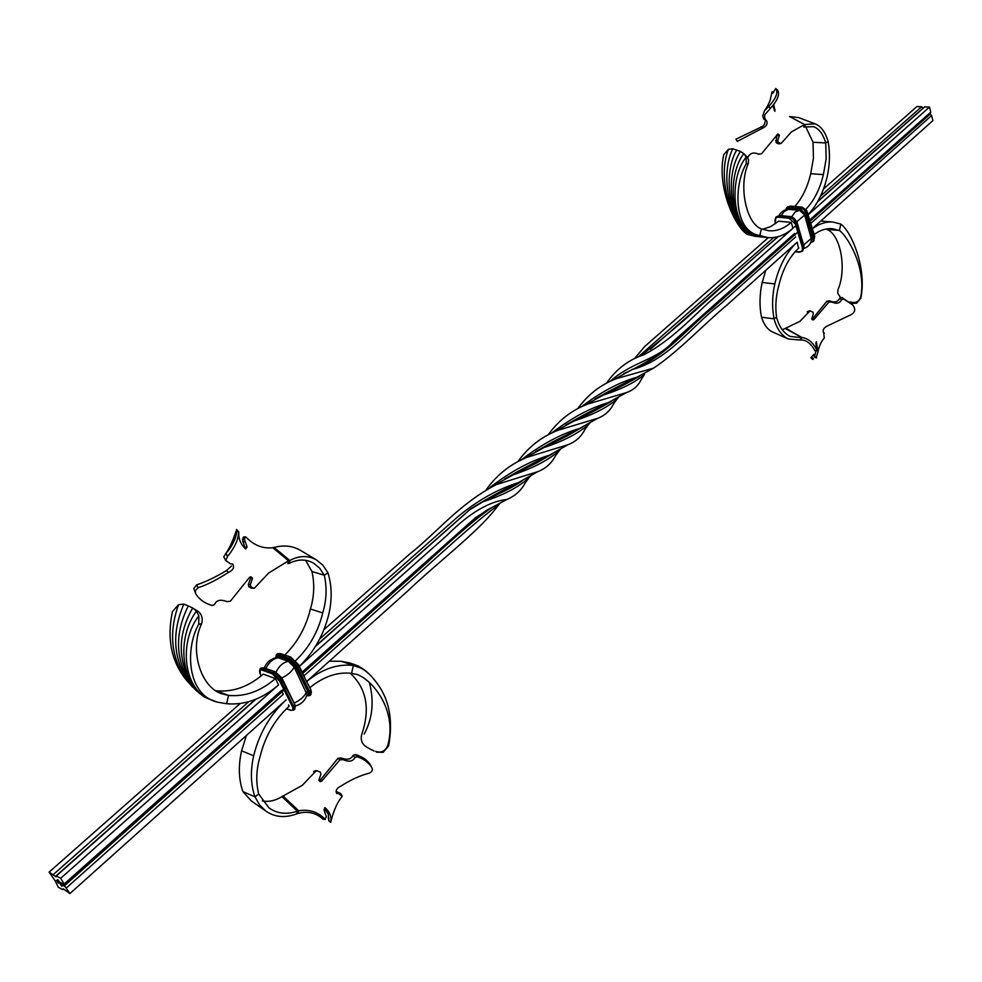 <?xml version="1.0" encoding="UTF-8"?>
<svg xmlns="http://www.w3.org/2000/svg" width="982" height="982" viewBox="0 0 982 982"><rect width="100%" height="100%" fill="white"/><g stroke="black" fill="none" stroke-linecap="round" stroke-linejoin="round"><path stroke-width="1.47" d="M246.421 735.457L241.584 750.825L253.663 755.772C259.113 733.984 269.449 715.804 284.682 701.222L286.179 700.031M253.663 755.772C250.287 770.907 250.717 784.581 254.952 796.819L259.518 804.835L265.766 811.009C274.702 817.269 285.038 818.202 296.785 813.832L297.374 811.193C286.474 814.778 276.998 813.673 268.982 807.891L258.72 794.057L254.952 796.819L242.91 791.615C238.663 779.45 238.221 765.862 241.584 750.825M289.236 706.132C274.911 719.352 265.201 736.095 260.132 756.336C256.204 769.532 255.737 782.102 258.72 794.057M499.715 503.643L494.597 510.051C476.442 533.079 436.83 563.202 407.223 591.434L306.752 681.422C322.17 668.951 337.71 663.623 353.397 665.477L351.544 673.357C337.501 671.749 323.594 676.524 309.833 687.682M351.937 664.986L353.397 665.477C361.413 666.888 368.987 672.4 376.118 682.024C365.243 667.785 358.995 667.208 356.736 666.164L341.11 661.291L329.351 661.181M265.766 811.009L251.441 801.03L242.91 791.615M262.341 800.944C268.908 802.085 275.451 800.649 281.957 796.623L302.346 785.318L315.468 771.508L317.186 770.747L320.39 772.208L320.893 774.319L318.794 780.297L320.267 781.672L321.715 781.083L339.907 759.859L343.037 759.602C348.929 762.216 352.894 761.529 354.919 757.527L357.202 756.754C363.954 759.012 368.815 762.609 371.773 767.543C373.013 769.974 372.141 771.864 369.158 773.19C360.075 775.522 350.648 779.843 340.852 786.14C336.666 788.153 335.292 790.608 336.74 793.53L338.716 793.64L342.202 796.402C337.612 801.803 333.978 809.708 331.265 820.117L330.774 822.118C331.634 816.766 329.792 812.004 325.238 807.842L323.962 809.769L326.355 816.742L324.968 819.209C318.094 811.905 309.33 809.082 298.663 810.764L283.246 796.206M325.361 819.467L323.041 819.234C316.081 812.801 307.759 810.85 298.074 813.403L298.663 810.764L297.374 811.193L281.957 796.623M317.186 770.747L315.406 770.686L313.553 771.582L315.468 771.508M330.762 822.4L328.798 820.842L328.307 814.213L324.711 808.726M328.319 817.969L328.393 818.62L328.921 818.067M338.716 793.64L336.814 791.738L340.644 793.579L342.141 795.85M321.715 781.083L319.739 780.8L337.906 758.374L341.061 757.969C347.088 760.264 351.09 759.417 353.066 755.404L355.386 754.557C362.358 756.557 367.391 760.068 370.509 765.064L371.773 767.543M337.906 758.374L339.907 759.859M341.061 757.969L343.037 759.602M353.066 755.404L354.919 757.527M328.81 820.596L330.774 822.118M324.563 807.732L325.238 807.842M323.041 819.234L324.968 819.209M296.785 813.832L298.074 813.403M374.105 751.034L368.078 747.842L374.105 751.034M375.64 751.39C381.532 753.169 385.607 751.058 387.853 745.043C397.612 709.961 371.982 679.274 356.81 674.413L351.544 673.357M350.255 673.21C366.63 688.517 370.447 708.992 361.695 734.622C360.333 740.207 362.088 744.417 366.961 747.241L368.078 747.842M387.853 745.043L388.59 745.976C393.389 720.248 389.24 698.926 376.118 682.024M364.248 734.02C372.546 718.542 374.277 701.43 369.441 682.723M348.72 662.74L341.11 661.291M388.59 745.976L383.176 752.31L376.548 752.175M362.321 668.632L350.144 664.372M364.985 670.411C354.527 663.587 357.964 666.643 355.3 665.256L348.365 663.758M371.65 749.966L368.851 748.296M361.388 667.907L346.585 663.157M361.18 667.711L353.729 664.213L344.805 662.543M358.872 666.25L349.838 662.948L343 661.929M299.338 666.373C313.945 652.183 323.802 634.703 328.896 613.91C332.211 599.18 331.879 585.468 327.939 572.801L324.305 575.219L311.945 571.524C314.743 583.75 314.24 596.246 310.435 609.012L322.747 612.94C326.576 600.088 327.092 587.518 324.305 575.219L319.567 568.038L313.393 563.017C305.758 558.954 297.718 559.065 289.26 563.361L289.862 560.489C298.921 555.567 307.673 555.296 316.081 559.679L322.771 565.055L327.939 572.801M295.656 660.628C309.06 647.813 318.082 631.929 322.747 612.94M284.878 654.982C297.485 642.437 306.003 627.117 310.435 609.012M278.52 684.736L276.531 686.627C260.758 699.552 244.113 705.248 226.584 703.726L228.548 695.416L220.925 693.538C199.972 685.902 189.391 648.93 201.629 623.742C203.225 617.739 201.482 613.247 196.412 610.252L192.963 608.177L196.388 611.123C179.19 634.495 179.117 673.603 199.506 693.243L203.262 696.263M275.414 678.562C260.733 691.267 245.107 696.889 228.548 695.416L216.445 690.8C232.98 692.285 248.569 686.737 263.225 674.143L275.414 678.562M237.84 530.869L238.798 531.888C238.27 538.467 240.553 544.151 245.672 548.95L247.083 547.011L244.469 539.462L245.034 537.449L246.052 537.142C253.798 545.292 262.71 548.828 272.787 547.723L288.536 560.796L289.862 560.489L274.113 547.44C284.129 544.752 293.115 545.857 301.093 550.755L316.081 559.679M305.586 560.292L311.945 571.524M289.26 563.361L287.935 563.668L288.536 560.796L268.602 573.058L254.387 588.218L251.318 588.132L248.888 586.782L248.348 584.548L250.582 578.312L249.87 577.146M245.083 548.422L242.48 539.462L243.499 537.068L245.512 536.81M225.983 553.48L228.904 549.932C234.391 541.954 236.969 535.276 236.625 529.899L235.177 533.791C232.145 542.567 228.794 549.478 225.136 554.511M225.676 560.427L223.749 556.708L226.093 553.59L227.48 556.61L225.676 560.427L230.488 563.852L232.771 564.049C234.551 567.473 233.115 570.247 228.438 572.371L226.511 570.542L231.543 565.976M253.307 588.034L250.889 586.843L250.349 584.621L252.546 578.14L250.876 576.741L249.465 577.441L230.34 601.205L227.026 601.647C220.606 599.13 216.445 600.1 214.542 604.544L212.173 605.501C204.661 603.353 199.162 599.401 195.663 593.644L193.785 588.463L196.707 584.83C205.901 581.761 215.844 576.999 226.511 570.542M254.387 588.218L251.318 588.132M245.034 537.449L243.07 537.608M244.469 539.462L242.48 539.462M244.678 541.782L242.677 541.757M247.083 547.011L245.119 547.22M227.358 556.487L230.279 552.952C235.901 544.961 238.638 538.001 238.479 532.084L236.613 529.47M238.479 532.084L236.625 529.899M195.663 593.644L195.258 590.796L198.045 587.788L196.707 584.83M198.045 587.788C207.509 584.597 217.648 579.466 228.438 572.371M252.546 578.14L250.582 578.312M250.349 584.621L248.348 584.548M250.889 586.843L248.888 586.782M274.113 547.44L272.787 547.723M215.279 690.653L216.445 690.8M188.299 605.931L183.83 604.114C170.954 634.397 173.348 661.303 190.999 684.847L197.726 691.77L191.392 684.712C175.336 660.37 174.305 634.102 188.299 605.931L192.668 607.993C177.141 635.452 177.46 661.782 193.601 686.995L200.144 693.82M195.97 690.309L187.28 680.772C171.273 658.947 168.352 633.586 178.54 604.667L172.476 611.516C166.707 638.484 171.249 661.23 186.089 679.74L192.73 687.204M196.388 611.123L198.892 615.8L198.683 624.307L201.629 623.742M198.683 624.307C185.279 647.739 186.359 695.489 218.041 702.265L226.584 703.726M187.28 680.772L195.578 689.916M178.54 604.667L183.83 604.114M198.892 615.8C181.253 638.116 181.191 680.477 204.686 697.269L216.912 701.995M57.263 881.198L57.963 881.91L57.263 881.198M57.214 880.78L56.526 880.412L57.251 880.744M61.154 885.531L61.952 886.292L61.203 885.494M60.639 884.684L61.436 885.445L60.688 884.647M60.859 884.549L60.148 883.739L60.859 884.549M58.515 881.173L59.301 881.603L58.552 881.136M58.22 880.4L58.773 881.087L58.257 880.375M281.417 690.518L64.174 884.021L64.481 885.789L69.931 893.534L63.118 888.759L62.652 889.618L58.319 887.274L55.09 880.744L49.1 872.114L240.209 703.517M64.174 884.021L60.7 878.289L56.33 875.956L56.084 876.865L49.1 872.114M57.582 879.639L58.589 880.449L57.619 879.602M59.485 882.29L58.785 881.492L59.485 882.29M59.276 882.425L60.344 883.653L59.313 882.388M58.085 882.536L57.422 881.775L58.122 882.487M58.625 883.1L57.938 882.732L58.662 883.063M62.529 883.677L64.333 886.218L61.449 884.144L63.99 885.862L62.148 883.53L60.933 883.113L63.56 885.42L60.958 883.37L60.381 882.425L62.529 883.677M60.7 878.289L278.581 684.871L276.016 679.74M299.363 666.41L446.871 535.472C464.253 518.091 485.182 501.937 506.859 499.482C515.071 496.033 521.221 490.46 525.296 482.776L529.04 477.645C518.656 487.182 503.3 495.235 482.935 501.777L469.777 509.732L315.431 646.487M548.214 434.793C558.5 420.443 571.671 410.206 587.702 404.081L626.32 392.628C633.095 390.271 637.993 386.024 641.025 379.911L644.487 374.338C635.661 382.133 621.974 389.032 603.414 395.059L583.885 405.676M530.452 476.086L529.04 477.645M255.848 699.258L56.33 875.956M639.577 376.143C629.732 382.072 617.69 388.332 603.451 394.924M521.921 481.008C512.53 487.759 496.929 494.572 497.432 494.498L482.334 501.998M577.735 408.647C587.948 394.469 600.972 384.416 616.794 378.5L653.496 368.152L635.023 378.303C623.153 383.692 609.834 390.591 595.092 399.023M323.913 629.671L409.113 554.523C438.23 531.52 458.447 504.502 496.07 484.678L537.792 471.655L516.692 483.574C502.207 490.325 486.777 498.795 470.415 509.02L315.799 645.886M255.271 699.491L55.422 876.46M637.392 377.137C619.495 382.072 600.824 391.965 581.393 406.818M518.877 482.457C497.493 489.22 477.142 500.673 457.796 516.79L319.653 639M248.728 701.725L53.433 874.422M537.792 471.655C545.697 468.561 551.553 463.344 555.346 456.016L559.126 450.763C548.717 459.932 533.435 467.935 513.279 474.785L492.387 486.286M653.496 368.152C677.555 352.44 703.48 324.588 727.22 304.825L797.175 242.161L798.391 247.673M812.445 228.487L932.9 120.59L931.611 115.532L810.911 223.282M795.604 236.957L718.885 305.451C690.837 327.006 668.926 359.682 632.089 369.613L612.903 380.095M560.562 449.155L559.126 450.763M817.54 201.826L924.737 106.878L929.475 107.063L930.764 112.144L930.089 114.182L810.248 221.011M799.323 230.745L712.858 307.82C686.848 328.528 665.686 357.006 631.978 369.551M552.387 453.831L536.859 462.853L513.746 474.429M930.089 114.182L931.611 115.532M929.88 113.384L810.003 220.201M794.683 233.851L679.458 336.47C664.446 351.323 645.837 363.733 623.619 373.712M547.355 456.286L547.355 456.286C534.601 462.313 520.448 469.826 504.895 478.835M582.117 427.305L567.056 436.02L544.494 447.191M823.505 188.949L916.893 106.572L921.595 106.756L923.129 108.094L817.797 201.371M777.879 236.711L650.428 349.261M578.324 429.048L553.136 441.655L535.607 451.634M921.595 106.756L820.486 196.155M773.718 237.521L638.3 356.847M517.956 461.577C528.365 447.006 541.696 436.585 557.96 430.3L597.547 418.357L579.503 428.52C560.832 433.946 541.487 444.367 521.454 459.797M69.931 893.534L286.118 699.908M597.547 418.357C604.716 415.632 609.982 410.93 613.357 404.265L617.187 398.864C607.698 407.272 593.337 414.65 574.126 420.971L554.216 431.884M634.654 358.405L644.597 346.621L768.329 237.619M618.66 397.194L617.199 398.852M498.316 505.129C473.054 523.246 437.677 556.941 406.118 584.634L303.99 675.812M282.362 692.408L283.295 694.286L66.481 887.838M611.123 401.442C601.094 407.567 588.844 413.987 574.372 420.713M491.209 508.038C479.167 516.053 457.661 534.343 426.679 562.907L302.787 673.357M286.143 688.198L64.481 885.789M626.32 392.628L606.397 403.7C594.294 409.285 580.73 416.393 565.706 425.01M486.36 510.456L485.881 510.763C428.68 559.642 367.501 613.554 302.346 672.474M285.701 687.314L63.94 884.88M608.693 402.559C590.612 407.653 571.647 417.804 551.786 433.001M506.859 499.482L488.164 509.486L475.067 518.054L302.149 672.056M930.764 112.144L809.892 219.808M795.089 235.201L794.561 233.47L673.014 341.638C658.235 359.498 631.843 361.793 610.374 381.237M486.52 489.294C497.273 474.441 510.935 463.725 527.506 457.146L568.026 444.686L549.589 455.145C530.292 460.939 510.431 471.691 489.993 487.44M778.26 236.613C734.376 273.978 693.599 314.682 640.718 355.914M589.961 422.874L588.513 424.494C578.521 433.308 563.717 440.992 544.089 447.522L523.848 458.692M63.388 888.956L62.652 889.618M568.026 444.686C575.562 441.777 581.123 436.83 584.695 429.834L588.513 424.494M606.655 383.09C616.131 369.195 628.676 359.694 644.29 354.576C677.678 336.679 697.797 309.968 724.164 289.334L795.862 225.688M808.358 214.592L929.475 107.063M58.932 881.529L59.411 882.204L58.871 881.591M60.307 883.788L60.786 884.463L60.233 883.837M57.582 881.811L58.233 882.499L57.508 881.873M61.976 883.714L60.958 883.37M288.61 704.88L288.696 705.727M808.296 214.383C817.208 204.833 823.517 192.165 827.237 176.404C829.851 164.46 830.146 152.824 828.121 141.494L825.739 142.955L813.01 142.243L813.44 158.2L810.702 173.728L823.382 174.6L826.144 158.998L825.739 142.955C823.186 134.239 819.135 128.802 813.587 126.641L804.675 127.022L805.436 124.456L815.085 123.855C820.977 126.089 825.322 131.969 828.121 141.494M805.731 209.424C814.053 200.807 819.933 189.195 823.382 174.6M794.868 206.441C802.282 197.971 807.56 187.071 810.702 173.728M792.953 228.094L791.639 229.358C784.053 235.545 776.111 238.282 767.838 237.57L759.847 235.557L747.155 234.317L755.158 236.331L767.838 237.57M762.474 229.322L770.747 226.584L778.566 221.22L791.247 222.374C784.115 228.597 776.615 231.384 768.734 230.758L761.381 228.892L759.847 235.557C733.431 231.506 733.554 185.021 746.246 163.798L748.259 163.65L748.579 159.857L747.253 157.022L743.804 153.671C726.14 176.355 730.706 230.561 756.005 235.177M789.491 116.527L804.589 124.505L789.491 116.527L798.808 117.631L815.085 123.855M805.657 126.678L813.01 142.243M804.675 127.022L803.828 127.071L804.589 124.505L791.296 132.005L781.255 143.335L777.928 143.703L776.075 142.513L776.86 134.804M768.845 106.24L770.035 104.988C776.32 97.697 778.235 92.234 775.768 88.601L772.441 93.45L772.061 91.854L770.698 97.635C770.219 101.072 768.194 105.381 764.61 110.561L768.943 106.338L770.256 108.597L764.843 114.612L764.548 117.361L765.69 120.221L763.726 119.08L762.732 115.802L764.61 110.561M765.69 120.221L766.377 120.307C767.961 123.364 766.856 125.892 763.075 127.893L737.261 141.408L735.972 139.174L762.842 126.248L764.573 124.162L765.138 121.486M780.064 143.384L777.928 143.703M772.773 105.663L774.945 111.31L773.877 105.099L773.141 105.234M775.154 109.886L774.135 110.168M773.399 92.713L772.147 92.173M770.17 108.499L771.349 107.247C777.756 99.931 779.843 94.198 777.634 90.062L775.682 88.503M777.634 90.062L775.768 88.601M763.075 127.893L761.124 126.752M780.027 143.212L778.186 142.144L777.793 140.303L779.426 135.185L777.891 133.969L761.455 153.855L758.435 154.113C753.575 152.05 750.125 153.02 748.1 157.046M758.73 154.26L758.006 153.929M779.426 135.185L777.339 135.749M777.793 140.303L775.682 140.672M778.186 142.144L776.075 142.513M761.381 228.892C745.939 223.393 738.378 185.524 748.259 163.65M754.164 235.005C731.013 229.641 723.599 176.159 740.477 151.424L732.793 148.773C718.419 177.828 732.376 228.131 750.481 234.649M748.64 234.465C733.493 227.542 716.246 180.455 728.386 149.325L723.771 154.628C716.369 186.997 735.297 227.173 747.155 234.317M728.386 149.325L732.793 148.773M736.672 150.001C720.997 176.883 731.664 228.867 752.322 234.821M740.477 151.424L743.669 153.536M743.804 153.671L746.197 157.132C728.57 178.245 731.259 231.654 757.883 235.361M746.197 157.132L746.246 163.798M765.776 270.283L762.179 282.46L774.798 283.945C778.996 266.466 786.14 252.828 796.218 243.033L797.2 242.284M774.798 283.945C772.122 296.147 771.889 307.783 774.086 318.855C776.75 328.81 781.5 335.525 788.337 338.999L800.22 340.03L800.956 337.636L790.105 336.396C783.489 332.935 778.972 326.527 776.541 317.174L774.086 318.855L761.516 317.198C759.295 306.175 759.528 294.6 762.179 282.46M798.894 247.943C789.43 256.744 782.728 269.264 778.812 285.517C775.878 295.999 775.117 306.544 776.541 317.174M812.495 228.671C819.246 223.7 826.083 221.502 832.994 222.067L840.874 224.117L839.414 230.5L826.832 229.346C840.923 234.833 846.852 269.35 837.99 289.616L837.744 293.274L840.383 297.35M826.071 229.027L826.832 229.346M814.188 234.453C820.216 230.095 826.304 228.168 832.454 228.696L839.414 230.5C846.619 235.177 866.787 267.079 860.698 296.981L860.833 298.197C867.057 267.902 851.271 231.519 840.874 224.117M788.337 338.999L772.797 332.063C767.814 329.915 764.057 324.956 761.516 317.198M782.323 329.817L799.913 321.347L810.015 310.889L812.949 312.19L813.329 313.945L811.746 318.72L813.182 319.948L813.906 319.567L828.955 302.051L831.901 302.014C836.369 304.162 839.61 303.401 841.648 299.743L843.685 298.945L852.707 304.985C855.862 309.035 855.285 312.288 850.977 314.731L826.918 326.184C823.481 328.062 822.413 330.345 823.738 333.008L824.254 338.078C821.124 341.613 819.025 346.241 817.969 351.924L816.398 341.797L815.833 342.914L816.95 350.353C813.231 342.583 808.174 338.287 801.791 337.489L786.201 328.454M817.147 350.783L814.925 350.795C811.181 343.688 806.553 340.054 801.042 339.895L801.791 337.489L785.379 328.589M810.015 310.889L808.125 311.269L807.118 311.908L809.131 311.429M810.874 357.743L813.82 354.367L814.409 357.055L815.932 351.323M812.065 319.469L826.93 301.204L829.569 300.848C834.258 302.922 837.671 302.075 839.819 298.307L841.893 297.448L852.707 304.985M816.226 357.522L817.969 351.924M811.181 358.025L812.752 359.449L813.464 358.651L811.684 357.19M812.323 319.702L813.906 319.567M826.93 301.204L828.955 302.051M830.158 301.143L831.238 301.67M839.819 298.307L841.648 299.743M823.284 332.395L824.352 333.094M814.655 356.675L816.643 357.546M814.925 350.795L816.95 350.353M800.22 340.03L801.042 339.895M850.878 302.64L850.093 301.842M850.78 302.1C855.862 303.328 859.164 301.621 860.698 296.981M860.833 298.197L856.611 303.18L851.554 303.438M791.578 223.466L793.002 228.217M355.386 754.557L357.202 756.754M577.256 429.662L540.296 449.277M275.942 657.78L276.175 655.988L277.685 655.559L288.598 659.303L296.024 666.618L298.516 664.691L290.635 656.983L298.516 664.691L304.715 677.482M288.598 659.303L290.034 657.13L298.283 665.244L310.84 689.732L310.963 694.544L310.607 690.297L309.465 691.328L309.809 695.575L310.963 694.544M298.528 664.912L304.53 677.126M278.409 655.743L278.679 654.601L288.868 658.161L297.116 666.275L309.465 691.328L308.373 691.659C309.723 694.839 309.183 696.152 306.728 695.624M296.024 666.618L308.373 691.659M281.552 678.096L281.883 677.887C287.996 674.978 292.084 671.357 294.134 667.036L295.447 666.41L308.017 691.929L308.409 694.225L306.9 695.06M275.979 672.302L276.065 672.142C278.937 666.054 283.025 662.445 288.327 661.328L294.134 667.036L307.035 694.556C305.279 700.51 301.376 704.303 295.349 705.948M275.156 671.823L281.883 677.887L295.005 704.966M282.178 679.409L288.278 691.635M261.212 675.849L260.34 674.118C258.88 670.804 259.444 669.466 262.022 670.105L272.186 673.775L279.649 681.14L282.165 679.188L274.248 671.43L282.165 679.188L288.463 691.991M272.186 673.775L273.634 671.578L281.92 679.753L294.686 704.266L294.846 709.078L294.453 704.843L293.287 705.886L293.692 710.121L294.846 709.078M262.022 670.105L262.292 668.963L272.456 672.621L280.754 680.796L293.287 705.886L292.194 706.218C293.606 709.507 293.004 710.796 290.39 710.072L291.114 710.293M279.649 681.14L292.194 706.218M275.795 657.805L276.359 654.712L279.833 653.582L290.635 656.983L280.729 653.705M265.926 668.435C268.786 662.408 272.861 658.848 278.127 657.756L288.327 661.328L288.941 660.002L295.447 666.41M260.34 674.118L259.997 669.037L262.292 668.963L263.471 667.932L274.248 671.43L264.379 668.042M279.833 653.582L277.525 653.693L279.833 653.582M264.342 667.87C266.687 662.064 270.934 658.64 277.047 657.596L278.127 657.756L278.753 656.442L288.941 660.002M263.471 667.932L261.175 668.006L263.471 667.932M276.531 657.67L278.753 656.442M261.151 675.911L260.169 673.775M309.809 695.575L307.243 695.759M290.39 710.072L286.572 708.636M310.84 689.965L311.392 692.58M294.109 703.124L294.391 702.965C300.455 700.056 304.481 696.434 306.482 692.077L307.796 691.451M294.698 704.499L295.263 707.175M841.893 297.448L843.685 298.945M792.548 217.415L797.139 222.656L795.322 223.884L802.257 247.157C802.908 250.275 801.84 251.846 799.041 251.858L795.359 251.49M790.436 216.629L789.172 217.255L792.867 218.826L796.009 222.926L803.178 246.863L802.257 247.157M779.843 215.684L791.173 216.826L794.217 218.618L796.5 221.588L803.939 246.175L802.38 251.306L799.041 251.858M786.864 209.534L789.405 208.405L799.974 209.289L805.522 214.26L796.795 221.723M799.974 209.289L799.532 210.308L804.491 214.739L811.513 239.436C810.911 243.769 808.493 246.752 804.283 248.36M805.522 214.26L812.359 237.472L811.157 241.363M807.67 212.959L806.112 214.309L812.949 237.534L810.862 242.198M801.238 207.104L799.999 207.718L803.681 209.276L806.811 213.364L813.869 237.239L812.949 237.534M790.645 206.195L801.987 207.288L806.934 211.388L814.618 236.552L813.047 241.682L810.739 242.505M776.357 216.776L779.389 215.635L778.603 216.322L789.172 217.255L788.963 218.188L795.322 223.884M789.405 208.405L788.976 209.411L799.532 210.308L795.187 211.965L791.713 216.826M787.171 207.3L790.191 206.159L789.43 206.834L799.999 207.718L799.778 208.638L806.112 214.309M803.472 207.951L807.499 212.505M775.522 223.65L774.994 221.92L775.94 217.083L778.603 216.322L778.395 217.243L788.963 218.188M788.264 209.424L784.115 211.498L781.23 215.684M785.674 209.804L786.766 207.607L789.43 206.834L789.221 207.754L799.778 208.638M803.828 245.782L797.139 222.656L794.413 218.483L790.805 216.568L779.622 215.549L775.94 217.083L775.252 222.055C774.577 218.912 775.62 217.304 778.395 217.243M785.993 209.718L789.221 207.754M775.706 223.528L775.252 222.055L775.694 223.54M799.127 252.043L795.224 251.638M795.125 251.748L799.348 252.19L802.38 251.306L804.062 245.917L802.736 250.938M812.359 237.472L803.767 244.948M814.508 236.171L813.403 241.314M328.909 819.234L328.393 818.62M363.23 669.098L353.729 664.213M349.838 662.948L347.542 662.457M366.961 747.241L369.895 748.984M227.431 556.475L230.279 552.952M196.67 690.972L186.089 679.74M199.186 693.132L190.999 684.847M198.069 692.077L191.392 684.712M204.317 697.024C197.996 692.261 194.436 688.922 193.601 686.995M204.686 697.269L199.506 693.243M218.041 702.265L215.831 701.786M606.397 403.7L607.502 403.074M488.164 509.486L485.918 510.726M549.589 455.145L547.379 456.274M276.359 654.712L277.525 653.693M259.997 669.037L261.175 668.006M293.692 710.121L290.66 710.33L286.449 708.746M770.035 104.988L768.341 106.743M772.061 91.854L773.583 92.443M757.785 153.843L758.828 154.309M779.303 143.888L781.255 143.335M832.994 222.067L820.817 220.987M831.337 301.72L829.471 300.811M812.752 359.449L811.022 357.976M816.361 357.976L814.409 357.055M785.575 209.841L787.527 206.932L790.436 206.073L802.233 207.202L806.676 210.565L814.741 236.306L813.808 241.007L810.702 242.591M788.828 209.399C784.446 209.485 781.206 211.535 779.094 215.524"/></g></svg>
